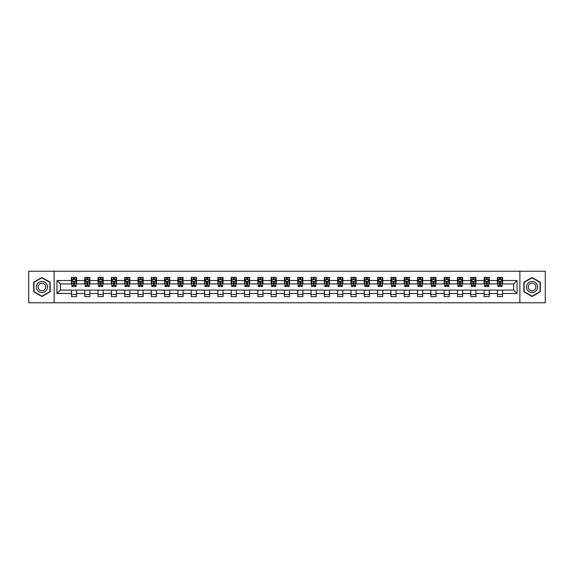<?xml version="1.0" encoding="UTF-8"?>
<svg xmlns="http://www.w3.org/2000/svg" width="574" height="574" viewBox="0 0 574 574"><rect width="100%" height="100%" fill="white"/><g stroke="black" fill="none" stroke-linecap="round" stroke-linejoin="round"><path stroke-width="0.86" d="M519.872 302.785L545.3 302.785L545.3 271.215L519.872 271.215L519.872 302.785L54.128 302.785L54.128 271.215L28.7 271.215L28.7 302.785L54.128 302.785M519.872 271.215L54.128 271.215M502.551 280.514L502.551 277.4L497.428 277.4L497.428 280.514L489.235 280.514L489.235 277.4L484.119 277.4L484.119 280.514L475.925 280.514L475.925 277.4L470.802 277.4L470.802 280.514L462.615 280.514L462.615 277.4L457.492 277.4L457.492 280.514L449.299 280.514L449.299 277.4L444.183 277.4L444.183 280.514L435.989 280.514L435.989 277.4L430.873 277.4L430.873 280.514L422.679 280.514L422.679 277.4L417.556 277.4L417.556 280.514L409.37 280.514L409.37 277.4L404.247 277.4L404.247 280.514L396.053 280.514L396.053 277.4L390.937 277.4L390.937 280.514L382.743 280.514L382.743 277.4L377.62 277.4L377.62 280.514L369.434 280.514L369.434 277.4L364.311 277.4L364.311 280.514L356.117 280.514L356.117 277.4L351.001 277.4L351.001 280.514L342.807 280.514L342.807 277.4L337.684 277.4L337.684 280.514L329.498 280.514L329.498 277.4L324.375 277.4L324.375 280.514L316.181 280.514L316.181 277.4L311.065 277.4L311.065 280.514L302.871 280.514L302.871 277.4L297.755 277.4L297.755 280.514L289.561 280.514L289.561 277.4L284.439 277.4L284.439 280.514L276.245 280.514L276.245 277.4L271.129 277.4L271.129 280.514L262.935 280.514L262.935 277.4L257.819 277.4L257.819 280.514L249.625 280.514L249.625 277.4L244.502 277.4L244.502 280.514L236.316 280.514L236.316 277.4L231.193 277.4L231.193 280.514L222.999 280.514L222.999 277.4L217.883 277.4L217.883 280.514L209.689 280.514L209.689 277.4L204.566 277.4L204.566 280.514L196.38 280.514L196.38 277.4L191.257 277.4L191.257 280.514L183.063 280.514L183.063 277.4L177.947 277.4L177.947 280.514L169.753 280.514L169.753 277.4L164.63 277.4L164.63 280.514L156.444 280.514L156.444 277.4L151.321 277.4L151.321 280.514L143.127 280.514L143.127 277.4L138.011 277.4L138.011 280.514L129.817 280.514L129.817 277.4L124.702 277.4L124.702 280.514L116.508 280.514L116.508 277.4L111.385 277.4L111.385 280.514L103.198 280.514L103.198 277.4L98.075 277.4L98.075 280.514L89.881 280.514L89.881 277.4L84.765 277.4L84.765 280.514L76.572 280.514L76.572 277.4L71.449 277.4L71.449 280.514L56.948 280.514L56.948 293.486L60.356 290.071L71.449 290.071L71.449 296.6L76.572 296.6L76.572 290.071L84.765 290.071L84.765 296.6L89.881 296.6L89.881 290.071L98.075 290.071L98.075 296.6L103.198 296.6L103.198 290.071L111.385 290.071L111.385 296.6L116.508 296.6L116.508 290.071L124.702 290.071L124.702 296.6L129.817 296.6L129.817 290.071L138.011 290.071L138.011 296.6L143.127 296.6L143.127 290.071L151.321 290.071L151.321 296.6L156.444 296.6L156.444 290.071L164.63 290.071L164.63 296.6L169.753 296.6L169.753 290.071L177.947 290.071L177.947 296.6L183.063 296.6L183.063 290.071L191.257 290.071L191.257 296.6L196.38 296.6L196.38 290.071L204.566 290.071L204.566 296.6L209.689 296.6L209.689 290.071L217.883 290.071L217.883 296.6L222.999 296.6L222.999 290.071L231.193 290.071L231.193 296.6L236.316 296.6L236.316 290.071L244.502 290.071L244.502 296.6L249.625 296.6L249.625 290.071L257.819 290.071L257.819 296.6L262.935 296.6L262.935 290.071L271.129 290.071L271.129 296.6L276.245 296.6L276.245 290.071L284.439 290.071L284.439 296.6L289.561 296.6L289.561 290.071L297.755 290.071L297.755 296.6L302.871 296.6L302.871 290.071L311.065 290.071L311.065 296.6L316.181 296.6L316.181 290.071L324.375 290.071L324.375 296.6L329.498 296.6L329.498 290.071L337.684 290.071L337.684 296.6L342.807 296.6L342.807 290.071L351.001 290.071L351.001 296.6L356.117 296.6L356.117 290.071L364.311 290.071L364.311 296.6L369.434 296.6L369.434 290.071L377.62 290.071L377.62 296.6L382.743 296.6L382.743 290.071L390.937 290.071L390.937 296.6L396.053 296.6L396.053 290.071L404.247 290.071L404.247 296.6L409.37 296.6L409.37 290.071L417.556 290.071L417.556 296.6L422.679 296.6L422.679 290.071L430.873 290.071L430.873 296.6L435.989 296.6L435.989 290.071L444.183 290.071L444.183 296.6L449.299 296.6L449.299 290.071L457.492 290.071L457.492 296.6L462.615 296.6L462.615 290.071L470.802 290.071L470.802 296.6L475.925 296.6L475.925 290.071L484.119 290.071L484.119 296.6L489.235 296.6L489.235 290.071L497.428 290.071L497.428 296.6L502.551 296.6L502.551 290.071L513.644 290.071L513.644 283.929L502.551 283.929L502.551 280.514L517.052 280.514L517.052 293.486L502.551 293.486M497.428 293.486L489.235 293.486M484.119 293.486L475.925 293.486M470.802 293.486L462.615 293.486M457.492 293.486L449.299 293.486M444.183 293.486L435.989 293.486M430.873 293.486L422.679 293.486M417.556 293.486L409.37 293.486M404.247 293.486L396.053 293.486M390.937 293.486L382.743 293.486M377.62 293.486L369.434 293.486M364.311 293.486L356.117 293.486M351.001 293.486L342.807 293.486M337.684 293.486L329.498 293.486M324.375 293.486L316.181 293.486M311.065 293.486L302.871 293.486M297.755 293.486L289.561 293.486M284.439 293.486L276.245 293.486M271.129 293.486L262.935 293.486M257.819 293.486L249.625 293.486M244.502 293.486L236.316 293.486M231.193 293.486L222.999 293.486M217.883 293.486L209.689 293.486M204.566 293.486L196.38 293.486M191.257 293.486L183.063 293.486M177.947 293.486L169.753 293.486M164.63 293.486L156.444 293.486M151.321 293.486L143.127 293.486M138.011 293.486L129.817 293.486M124.702 293.486L116.508 293.486M111.385 293.486L103.198 293.486M98.075 293.486L89.881 293.486M84.765 293.486L76.572 293.486M71.449 293.486L56.948 293.486M497.428 280.514L497.428 283.929L489.235 283.929L489.235 280.514M484.119 280.514L484.119 283.929L475.925 283.929L475.925 280.514M470.802 280.514L470.802 283.929L462.615 283.929L462.615 280.514M457.492 280.514L457.492 283.929L449.299 283.929L449.299 280.514M444.183 280.514L444.183 283.929L435.989 283.929L435.989 280.514M430.873 280.514L430.873 283.929L422.679 283.929L422.679 280.514M417.556 280.514L417.556 283.929L409.37 283.929L409.37 280.514M404.247 280.514L404.247 283.929L396.053 283.929L396.053 280.514M390.937 280.514L390.937 283.929L382.743 283.929L382.743 280.514M377.62 280.514L377.62 283.929L369.434 283.929L369.434 280.514M364.311 280.514L364.311 283.929L356.117 283.929L356.117 280.514M351.001 280.514L351.001 283.929L342.807 283.929L342.807 280.514M337.684 280.514L337.684 283.929L329.498 283.929L329.498 280.514M324.375 280.514L324.375 283.929L316.181 283.929L316.181 280.514M311.065 280.514L311.065 283.929L302.871 283.929L302.871 280.514M297.755 280.514L297.755 283.929L289.561 283.929L289.561 280.514M284.439 280.514L284.439 283.929L276.245 283.929L276.245 280.514M271.129 280.514L271.129 283.929L262.935 283.929L262.935 280.514M257.819 280.514L257.819 283.929L249.625 283.929L249.625 280.514M244.502 280.514L244.502 283.929L236.316 283.929L236.316 280.514M231.193 280.514L231.193 283.929L222.999 283.929L222.999 280.514M217.883 280.514L217.883 283.929L209.689 283.929L209.689 280.514M204.566 280.514L204.566 283.929L196.38 283.929L196.38 280.514M191.257 280.514L191.257 283.929L183.063 283.929L183.063 280.514M177.947 280.514L177.947 283.929L169.753 283.929L169.753 280.514M164.63 280.514L164.63 283.929L156.444 283.929L156.444 280.514M151.321 280.514L151.321 283.929L143.127 283.929L143.127 280.514M138.011 280.514L138.011 283.929L129.817 283.929L129.817 280.514M124.702 280.514L124.702 283.929L116.508 283.929L116.508 280.514M111.385 280.514L111.385 283.929L103.198 283.929L103.198 280.514M98.075 280.514L98.075 283.929L89.881 283.929L89.881 280.514M84.765 280.514L84.765 283.929L76.572 283.929L76.572 280.514M71.449 280.514L71.449 283.929L60.356 283.929L56.948 280.514M60.356 283.929L60.356 290.071M517.052 293.486L513.644 290.071M513.644 283.929L517.052 280.514M71.449 279.531L71.879 279.531M73.501 279.531L74.527 279.531M76.141 279.531L76.572 279.531M71.449 283.843L71.879 283.843M73.501 283.843L74.527 283.843M76.141 283.843L76.572 283.843M71.449 290.157L76.572 290.157M71.449 294.469L76.572 294.469M84.765 290.157L89.881 290.157M84.765 294.469L89.881 294.469M84.765 279.531L85.189 279.531M86.81 279.531L87.836 279.531M89.458 279.531L89.881 279.531M84.765 283.843L85.189 283.843M86.81 283.843L87.836 283.843M89.458 283.843L89.881 283.843M98.075 290.157L103.198 290.157M98.075 294.469L103.198 294.469M98.075 279.531L98.498 279.531M100.12 279.531L101.146 279.531M102.768 279.531L103.198 279.531M98.075 283.843L98.498 283.843M100.12 283.843L101.146 283.843M102.768 283.843L103.198 283.843M111.385 290.157L116.508 290.157M111.385 294.469L116.508 294.469M111.385 279.531L111.815 279.531M113.437 279.531L114.456 279.531M116.077 279.531L116.508 279.531M111.385 283.843L111.815 283.843M113.437 283.843L114.456 283.843M116.077 283.843L116.508 283.843M124.702 290.157L129.817 290.157M124.702 294.469L129.817 294.469M124.702 279.531L125.125 279.531M126.746 279.531L127.772 279.531M129.394 279.531L129.817 279.531M124.702 283.843L125.125 283.843M126.746 283.843L127.772 283.843M129.394 283.843L129.817 283.843M138.011 290.157L143.127 290.157M138.011 294.469L143.127 294.469M138.011 279.531L138.434 279.531M140.056 279.531L141.082 279.531M142.704 279.531L143.127 279.531M138.011 283.843L138.434 283.843M140.056 283.843L141.082 283.843M142.704 283.843L143.127 283.843M151.321 290.157L156.444 290.157M151.321 294.469L156.444 294.469M151.321 279.531L151.751 279.531M153.373 279.531L154.392 279.531M156.013 279.531L156.444 279.531M151.321 283.843L151.751 283.843M153.373 283.843L154.392 283.843M156.013 283.843L156.444 283.843M164.63 290.157L169.753 290.157M164.63 294.469L169.753 294.469M164.63 279.531L165.061 279.531M166.682 279.531L167.708 279.531M169.33 279.531L169.753 279.531M164.63 283.843L165.061 283.843M166.682 283.843L167.708 283.843M169.33 283.843L169.753 283.843M177.947 290.157L183.063 290.157M177.947 294.469L183.063 294.469M177.947 279.531L178.37 279.531M179.992 279.531L181.018 279.531M182.64 279.531L183.063 279.531M177.947 283.843L178.37 283.843M179.992 283.843L181.018 283.843M182.64 283.843L183.063 283.843M191.257 290.157L196.38 290.157M191.257 294.469L196.38 294.469M191.257 279.531L191.687 279.531M193.309 279.531L194.328 279.531M195.949 279.531L196.38 279.531M191.257 283.843L191.687 283.843M193.309 283.843L194.328 283.843M195.949 283.843L196.38 283.843M204.566 290.157L209.689 290.157M204.566 294.469L209.689 294.469M204.566 279.531L204.997 279.531M206.618 279.531L207.644 279.531M209.266 279.531L209.689 279.531M204.566 283.843L204.997 283.843M206.618 283.843L207.644 283.843M209.266 283.843L209.689 283.843M217.883 290.157L222.999 290.157M217.883 294.469L222.999 294.469M217.883 279.531L218.307 279.531M219.928 279.531L220.954 279.531M222.576 279.531L222.999 279.531M217.883 283.843L218.307 283.843M219.928 283.843L220.954 283.843M222.576 283.843L222.999 283.843M231.193 290.157L236.316 290.157M231.193 294.469L236.316 294.469M231.193 279.531L231.616 279.531M233.238 279.531L234.264 279.531M235.885 279.531L236.316 279.531M231.193 283.843L231.616 283.843M233.238 283.843L234.264 283.843M235.885 283.843L236.316 283.843M244.502 290.157L249.625 290.157M244.502 294.469L249.625 294.469M244.502 279.531L244.933 279.531M246.555 279.531L247.573 279.531M249.195 279.531L249.625 279.531M244.502 283.843L244.933 283.843M246.555 283.843L247.573 283.843M249.195 283.843L249.625 283.843M257.819 290.157L262.935 290.157M257.819 294.469L262.935 294.469M257.819 279.531L258.243 279.531M259.864 279.531L260.89 279.531M262.512 279.531L262.935 279.531M257.819 283.843L258.243 283.843M259.864 283.843L260.89 283.843M262.512 283.843L262.935 283.843M271.129 290.157L276.245 290.157M271.129 294.469L276.245 294.469M271.129 279.531L271.552 279.531M273.174 279.531L274.2 279.531M275.821 279.531L276.245 279.531M271.129 283.843L271.552 283.843M273.174 283.843L274.2 283.843M275.821 283.843L276.245 283.843M284.439 290.157L289.561 290.157M284.439 294.469L289.561 294.469M284.439 279.531L284.869 279.531M286.491 279.531L287.509 279.531M289.131 279.531L289.561 279.531M284.439 283.843L284.869 283.843M286.491 283.843L287.509 283.843M289.131 283.843L289.561 283.843M297.755 290.157L302.871 290.157M297.755 294.469L302.871 294.469M297.755 279.531L298.179 279.531M299.8 279.531L300.826 279.531M302.448 279.531L302.871 279.531M297.755 283.843L298.179 283.843M299.8 283.843L300.826 283.843M302.448 283.843L302.871 283.843M311.065 290.157L316.181 290.157M311.065 294.469L316.181 294.469M311.065 279.531L311.488 279.531M313.11 279.531L314.136 279.531M315.757 279.531L316.181 279.531M311.065 283.843L311.488 283.843M313.11 283.843L314.136 283.843M315.757 283.843L316.181 283.843M324.375 290.157L329.498 290.157M324.375 294.469L329.498 294.469M324.375 279.531L324.805 279.531M326.427 279.531L327.445 279.531M329.067 279.531L329.498 279.531M324.375 283.843L324.805 283.843M326.427 283.843L327.445 283.843M329.067 283.843L329.498 283.843M337.684 290.157L342.807 290.157M337.684 294.469L342.807 294.469M337.684 279.531L338.115 279.531M339.736 279.531L340.762 279.531M342.384 279.531L342.807 279.531M337.684 283.843L338.115 283.843M339.736 283.843L340.762 283.843M342.384 283.843L342.807 283.843M351.001 290.157L356.117 290.157M351.001 294.469L356.117 294.469M351.001 279.531L351.424 279.531M353.046 279.531L354.072 279.531M355.693 279.531L356.117 279.531M351.001 283.843L351.424 283.843M353.046 283.843L354.072 283.843M355.693 283.843L356.117 283.843M364.311 290.157L369.434 290.157M364.311 294.469L369.434 294.469M364.311 279.531L364.734 279.531M366.356 279.531L367.382 279.531M369.003 279.531L369.434 279.531M364.311 283.843L364.734 283.843M366.356 283.843L367.382 283.843M369.003 283.843L369.434 283.843M377.62 290.157L382.743 290.157M377.62 294.469L382.743 294.469M377.62 279.531L378.051 279.531M379.672 279.531L380.691 279.531M382.313 279.531L382.743 279.531M377.62 283.843L378.051 283.843M379.672 283.843L380.691 283.843M382.313 283.843L382.743 283.843M390.937 290.157L396.053 290.157M390.937 294.469L396.053 294.469M390.937 279.531L391.36 279.531M392.982 279.531L394.008 279.531M395.63 279.531L396.053 279.531M390.937 283.843L391.36 283.843M392.982 283.843L394.008 283.843M395.63 283.843L396.053 283.843M404.247 290.157L409.37 290.157M404.247 294.469L409.37 294.469M404.247 279.531L404.67 279.531M406.292 279.531L407.318 279.531M408.939 279.531L409.37 279.531M404.247 283.843L404.67 283.843M406.292 283.843L407.318 283.843M408.939 283.843L409.37 283.843M417.556 290.157L422.679 290.157M417.556 294.469L422.679 294.469M417.556 279.531L417.987 279.531M419.608 279.531L420.627 279.531M422.249 279.531L422.679 279.531M417.556 283.843L417.987 283.843M419.608 283.843L420.627 283.843M422.249 283.843L422.679 283.843M430.873 290.157L435.989 290.157M430.873 294.469L435.989 294.469M430.873 279.531L431.296 279.531M432.918 279.531L433.944 279.531M435.566 279.531L435.989 279.531M430.873 283.843L431.296 283.843M432.918 283.843L433.944 283.843M435.566 283.843L435.989 283.843M444.183 290.157L449.299 290.157M444.183 294.469L449.299 294.469M444.183 279.531L444.606 279.531M446.228 279.531L447.254 279.531M448.875 279.531L449.299 279.531M444.183 283.843L444.606 283.843M446.228 283.843L447.254 283.843M448.875 283.843L449.299 283.843M457.492 290.157L462.615 290.157M457.492 294.469L462.615 294.469M457.492 279.531L457.923 279.531M459.544 279.531L460.563 279.531M462.185 279.531L462.615 279.531M457.492 283.843L457.923 283.843M459.544 283.843L460.563 283.843M462.185 283.843L462.615 283.843M470.802 290.157L475.925 290.157M470.802 294.469L475.925 294.469M470.802 279.531L471.232 279.531M472.854 279.531L473.88 279.531M475.502 279.531L475.925 279.531M470.802 283.843L471.232 283.843M472.854 283.843L473.88 283.843M475.502 283.843L475.925 283.843M484.119 290.157L489.235 290.157M484.119 294.469L489.235 294.469M484.119 279.531L484.542 279.531M486.164 279.531L487.19 279.531M488.811 279.531L489.235 279.531M484.119 283.843L484.542 283.843M486.164 283.843L487.19 283.843M488.811 283.843L489.235 283.843M497.428 290.157L502.551 290.157M497.428 294.469L502.551 294.469M497.428 279.531L497.859 279.531M499.473 279.531L500.499 279.531M502.121 279.531L502.551 279.531M497.428 283.843L497.859 283.843M499.473 283.843L500.499 283.843M502.121 283.843L502.551 283.843M41.924 296.507L50.16 291.757L50.16 282.243L41.924 277.493L33.694 282.243L33.694 291.757L41.924 296.507M540.306 282.243L532.076 277.493L523.84 282.243L523.84 291.757L532.076 296.507L540.306 291.757L540.306 282.243M74.527 278.512L73.501 278.512M76.141 285.422L74.527 285.422L74.527 286.491L76.141 286.491L76.141 281.282L75.294 279.574L72.733 279.574L71.879 281.282L71.879 286.491L73.501 286.491L73.501 285.422L71.879 285.422M71.879 281.282L71.879 277.4M76.141 281.282L76.141 277.4M73.501 279.574L73.501 277.4M74.527 277.4L74.527 279.574M74.527 285.422L74.527 281.92L73.501 281.92L73.501 285.422M46.731 289.777A5.546 5.546 0 0 0 44.7 282.2A5.546 5.546 0 0 0 37.123 284.223A5.546 5.546 0 0 0 39.154 291.8A5.546 5.546 0 0 0 46.731 289.777M45.217 288.901A3.796 3.796 0 0 0 43.825 283.714A3.796 3.796 0 0 0 38.637 285.099A3.796 3.796 0 0 0 40.029 290.286A3.796 3.796 0 0 0 45.217 288.901M33.945 291.606L33.945 282.394L41.924 277.787L49.902 282.394L49.902 291.606L41.924 296.213L33.945 291.606M532.076 281.454A5.546 5.546 0 0 0 526.53 287A5.546 5.546 0 0 0 532.076 292.546A5.546 5.546 0 0 0 537.623 287A5.546 5.546 0 0 0 532.076 281.454M532.076 283.204A3.796 3.796 0 0 0 528.274 287A3.796 3.796 0 0 0 532.076 290.796A3.796 3.796 0 0 0 535.872 287A3.796 3.796 0 0 0 532.076 283.204M540.055 291.606L532.076 296.213L524.098 291.606L524.098 282.394L532.076 277.787L540.055 282.394L540.055 291.606M87.836 278.512L86.81 278.512M89.458 285.422L87.836 285.422L87.836 286.491L89.458 286.491L89.458 281.282L88.604 279.574L86.043 279.574L85.189 281.282L85.189 286.491L86.81 286.491L86.81 285.422L85.189 285.422M85.189 281.282L85.189 277.4M89.458 281.282L89.458 277.4M86.81 279.574L86.81 277.4M87.836 277.4L87.836 279.574M87.836 285.422L87.836 281.92L86.81 281.92L86.81 285.422M101.146 278.512L100.12 278.512M102.768 285.422L101.146 285.422L101.146 286.491L102.768 286.491L102.768 281.282L101.914 279.574L99.352 279.574L98.498 281.282L98.498 286.491L100.12 286.491L100.12 285.422L98.498 285.422M98.498 281.282L98.498 277.4M102.768 281.282L102.768 277.4M100.12 279.574L100.12 277.4M101.146 277.4L101.146 279.574M101.146 285.422L101.146 281.92L100.12 281.92L100.12 285.422M114.456 278.512L113.437 278.512M116.077 285.422L114.456 285.422L114.456 286.491L116.077 286.491L116.077 281.282L115.223 279.574L112.669 279.574L111.815 281.282L111.815 286.491L113.437 286.491L113.437 285.422L111.815 285.422M111.815 281.282L111.815 277.4M116.077 281.282L116.077 277.4M113.437 279.574L113.437 277.4M114.456 277.4L114.456 279.574M114.456 285.422L114.456 281.92L113.437 281.92L113.437 285.422M127.772 278.512L126.746 278.512M129.394 285.422L127.772 285.422L127.772 286.491L129.394 286.491L129.394 281.282L128.54 279.574L125.979 279.574L125.125 281.282L125.125 286.491L126.746 286.491L126.746 285.422L125.125 285.422M125.125 281.282L125.125 277.4M129.394 281.282L129.394 277.4M126.746 279.574L126.746 277.4M127.772 277.4L127.772 279.574M127.772 285.422L127.772 281.92L126.746 281.92L126.746 285.422M141.082 278.512L140.056 278.512M142.704 285.422L141.082 285.422L141.082 286.491L142.704 286.491L142.704 281.282L141.85 279.574L139.288 279.574L138.434 281.282L138.434 286.491L140.056 286.491L140.056 285.422L138.434 285.422M138.434 281.282L138.434 277.4M142.704 281.282L142.704 277.4M140.056 279.574L140.056 277.4M141.082 277.4L141.082 279.574M141.082 285.422L141.082 281.92L140.056 281.92L140.056 285.422M154.392 278.512L153.373 278.512M156.013 285.422L154.392 285.422L154.392 286.491L156.013 286.491L156.013 281.282L155.159 279.574L152.605 279.574L151.751 281.282L151.751 286.491L153.373 286.491L153.373 285.422L151.751 285.422M151.751 281.282L151.751 277.4M156.013 281.282L156.013 277.4M153.373 279.574L153.373 277.4M154.392 277.4L154.392 279.574M154.392 285.422L154.392 281.92L153.373 281.92L153.373 285.422M167.708 278.512L166.682 278.512M169.33 285.422L167.708 285.422L167.708 286.491L169.33 286.491L169.33 281.282L168.476 279.574L165.915 279.574L165.061 281.282L165.061 286.491L166.682 286.491L166.682 285.422L165.061 285.422M165.061 281.282L165.061 277.4M169.33 281.282L169.33 277.4M166.682 279.574L166.682 277.4M167.708 277.4L167.708 279.574M167.708 285.422L167.708 281.92L166.682 281.92L166.682 285.422M181.018 278.512L179.992 278.512M182.64 285.422L181.018 285.422L181.018 286.491L182.64 286.491L182.64 281.282L181.786 279.574L179.224 279.574L178.37 281.282L178.37 286.491L179.992 286.491L179.992 285.422L178.37 285.422M178.37 281.282L178.37 277.4M182.64 281.282L182.64 277.4M179.992 279.574L179.992 277.4M181.018 277.4L181.018 279.574M181.018 285.422L181.018 281.92L179.992 281.92L179.992 285.422M194.328 278.512L193.309 278.512M195.949 285.422L194.328 285.422L194.328 286.491L195.949 286.491L195.949 281.282L195.095 279.574L192.534 279.574L191.687 281.282L191.687 286.491L193.309 286.491L193.309 285.422L191.687 285.422M191.687 281.282L191.687 277.4M195.949 281.282L195.949 277.4M193.309 279.574L193.309 277.4M194.328 277.4L194.328 279.574M194.328 285.422L194.328 281.92L193.309 281.92L193.309 285.422M207.644 278.512L206.618 278.512M209.266 285.422L207.644 285.422L207.644 286.491L209.266 286.491L209.266 281.282L208.412 279.574L205.851 279.574L204.997 281.282L204.997 286.491L206.618 286.491L206.618 285.422L204.997 285.422M204.997 281.282L204.997 277.4M209.266 281.282L209.266 277.4M206.618 279.574L206.618 277.4M207.644 277.4L207.644 279.574M207.644 285.422L207.644 281.92L206.618 281.92L206.618 285.422M220.954 278.512L219.928 278.512M222.576 285.422L220.954 285.422L220.954 286.491L222.576 286.491L222.576 281.282L221.722 279.574L219.16 279.574L218.307 281.282L218.307 286.491L219.928 286.491L219.928 285.422L218.307 285.422M218.307 281.282L218.307 277.4M222.576 281.282L222.576 277.4M219.928 279.574L219.928 277.4M220.954 277.4L220.954 279.574M220.954 285.422L220.954 281.92L219.928 281.92L219.928 285.422M234.264 278.512L233.238 278.512M235.885 285.422L234.264 285.422L234.264 286.491L235.885 286.491L235.885 281.282L235.031 279.574L232.47 279.574L231.616 281.282L231.616 286.491L233.238 286.491L233.238 285.422L231.616 285.422M231.616 281.282L231.616 277.4M235.885 281.282L235.885 277.4M233.238 279.574L233.238 277.4M234.264 277.4L234.264 279.574M234.264 285.422L234.264 281.92L233.238 281.92L233.238 285.422M247.573 278.512L246.555 278.512M249.195 285.422L247.573 285.422L247.573 286.491L249.195 286.491L249.195 281.282L248.341 279.574L245.787 279.574L244.933 281.282L244.933 286.491L246.555 286.491L246.555 285.422L244.933 285.422M244.933 281.282L244.933 277.4M249.195 281.282L249.195 277.4M246.555 279.574L246.555 277.4M247.573 277.4L247.573 279.574M247.573 285.422L247.573 281.92L246.555 281.92L246.555 285.422M260.89 278.512L259.864 278.512M262.512 285.422L260.89 285.422L260.89 286.491L262.512 286.491L262.512 281.282L261.658 279.574L259.096 279.574L258.243 281.282L258.243 286.491L259.864 286.491L259.864 285.422L258.243 285.422M258.243 281.282L258.243 277.4M262.512 281.282L262.512 277.4M259.864 279.574L259.864 277.4M260.89 277.4L260.89 279.574M260.89 285.422L260.89 281.92L259.864 281.92L259.864 285.422M274.2 278.512L273.174 278.512M275.821 285.422L274.2 285.422L274.2 286.491L275.821 286.491L275.821 281.282L274.968 279.574L272.406 279.574L271.552 281.282L271.552 286.491L273.174 286.491L273.174 285.422L271.552 285.422M271.552 281.282L271.552 277.4M275.821 281.282L275.821 277.4M273.174 279.574L273.174 277.4M274.2 277.4L274.2 279.574M274.2 285.422L274.2 281.92L273.174 281.92L273.174 285.422M287.509 278.512L286.491 278.512M289.131 285.422L287.509 285.422L287.509 286.491L289.131 286.491L289.131 281.282L288.277 279.574L285.723 279.574L284.869 281.282L284.869 286.491L286.491 286.491L286.491 285.422L284.869 285.422M284.869 281.282L284.869 277.4M289.131 281.282L289.131 277.4M286.491 279.574L286.491 277.4M287.509 277.4L287.509 279.574M287.509 285.422L287.509 281.92L286.491 281.92L286.491 285.422M300.826 278.512L299.8 278.512M302.448 285.422L300.826 285.422L300.826 286.491L302.448 286.491L302.448 281.282L301.594 279.574L299.032 279.574L298.179 281.282L298.179 286.491L299.8 286.491L299.8 285.422L298.179 285.422M298.179 281.282L298.179 277.4M302.448 281.282L302.448 277.4M299.8 279.574L299.8 277.4M300.826 277.4L300.826 279.574M300.826 285.422L300.826 281.92L299.8 281.92L299.8 285.422M314.136 278.512L313.11 278.512M315.757 285.422L314.136 285.422L314.136 286.491L315.757 286.491L315.757 281.282L314.904 279.574L312.342 279.574L311.488 281.282L311.488 286.491L313.11 286.491L313.11 285.422L311.488 285.422M311.488 281.282L311.488 277.4M315.757 281.282L315.757 277.4M313.11 279.574L313.11 277.4M314.136 277.4L314.136 279.574M314.136 285.422L314.136 281.92L313.11 281.92L313.11 285.422M327.445 278.512L326.427 278.512M329.067 285.422L327.445 285.422L327.445 286.491L329.067 286.491L329.067 281.282L328.213 279.574L325.659 279.574L324.805 281.282L324.805 286.491L326.427 286.491L326.427 285.422L324.805 285.422M324.805 281.282L324.805 277.4M329.067 281.282L329.067 277.4M326.427 279.574L326.427 277.4M327.445 277.4L327.445 279.574M327.445 285.422L327.445 281.92L326.427 281.92L326.427 285.422M340.762 278.512L339.736 278.512M342.384 285.422L340.762 285.422L340.762 286.491L342.384 286.491L342.384 281.282L341.53 279.574L338.969 279.574L338.115 281.282L338.115 286.491L339.736 286.491L339.736 285.422L338.115 285.422M338.115 281.282L338.115 277.4M342.384 281.282L342.384 277.4M339.736 279.574L339.736 277.4M340.762 277.4L340.762 279.574M340.762 285.422L340.762 281.92L339.736 281.92L339.736 285.422M354.072 278.512L353.046 278.512M355.693 285.422L354.072 285.422L354.072 286.491L355.693 286.491L355.693 281.282L354.84 279.574L352.278 279.574L351.424 281.282L351.424 286.491L353.046 286.491L353.046 285.422L351.424 285.422M351.424 281.282L351.424 277.4M355.693 281.282L355.693 277.4M353.046 279.574L353.046 277.4M354.072 277.4L354.072 279.574M354.072 285.422L354.072 281.92L353.046 281.92L353.046 285.422M367.382 278.512L366.356 278.512M369.003 285.422L367.382 285.422L367.382 286.491L369.003 286.491L369.003 281.282L368.149 279.574L365.588 279.574L364.734 281.282L364.734 286.491L366.356 286.491L366.356 285.422L364.734 285.422M364.734 281.282L364.734 277.4M369.003 281.282L369.003 277.4M366.356 279.574L366.356 277.4M367.382 277.4L367.382 279.574M367.382 285.422L367.382 281.92L366.356 281.92L366.356 285.422M380.691 278.512L379.672 278.512M382.313 285.422L380.691 285.422L380.691 286.491L382.313 286.491L382.313 281.282L381.466 279.574L378.905 279.574L378.051 281.282L378.051 286.491L379.672 286.491L379.672 285.422L378.051 285.422M378.051 281.282L378.051 277.4M382.313 281.282L382.313 277.4M379.672 279.574L379.672 277.4M380.691 277.4L380.691 279.574M380.691 285.422L380.691 281.92L379.672 281.92L379.672 285.422M394.008 278.512L392.982 278.512M395.63 285.422L394.008 285.422L394.008 286.491L395.63 286.491L395.63 281.282L394.776 279.574L392.214 279.574L391.36 281.282L391.36 286.491L392.982 286.491L392.982 285.422L391.36 285.422M391.36 281.282L391.36 277.4M395.63 281.282L395.63 277.4M392.982 279.574L392.982 277.4M394.008 277.4L394.008 279.574M394.008 285.422L394.008 281.92L392.982 281.92L392.982 285.422M407.318 278.512L406.292 278.512M408.939 285.422L407.318 285.422L407.318 286.491L408.939 286.491L408.939 281.282L408.085 279.574L405.524 279.574L404.67 281.282L404.67 286.491L406.292 286.491L406.292 285.422L404.67 285.422M404.67 281.282L404.67 277.4M408.939 281.282L408.939 277.4M406.292 279.574L406.292 277.4M407.318 277.4L407.318 279.574M407.318 285.422L407.318 281.92L406.292 281.92L406.292 285.422M420.627 278.512L419.608 278.512M422.249 285.422L420.627 285.422L420.627 286.491L422.249 286.491L422.249 281.282L421.395 279.574L418.841 279.574L417.987 281.282L417.987 286.491L419.608 286.491L419.608 285.422L417.987 285.422M417.987 281.282L417.987 277.4M422.249 281.282L422.249 277.4M419.608 279.574L419.608 277.4M420.627 277.4L420.627 279.574M420.627 285.422L420.627 281.92L419.608 281.92L419.608 285.422M433.944 278.512L432.918 278.512M435.566 285.422L433.944 285.422L433.944 286.491L435.566 286.491L435.566 281.282L434.712 279.574L432.15 279.574L431.296 281.282L431.296 286.491L432.918 286.491L432.918 285.422L431.296 285.422M431.296 281.282L431.296 277.4M435.566 281.282L435.566 277.4M432.918 279.574L432.918 277.4M433.944 277.4L433.944 279.574M433.944 285.422L433.944 281.92L432.918 281.92L432.918 285.422M447.254 278.512L446.228 278.512M448.875 285.422L447.254 285.422L447.254 286.491L448.875 286.491L448.875 281.282L448.021 279.574L445.46 279.574L444.606 281.282L444.606 286.491L446.228 286.491L446.228 285.422L444.606 285.422M444.606 281.282L444.606 277.4M448.875 281.282L448.875 277.4M446.228 279.574L446.228 277.4M447.254 277.4L447.254 279.574M447.254 285.422L447.254 281.92L446.228 281.92L446.228 285.422M460.563 278.512L459.544 278.512M462.185 285.422L460.563 285.422L460.563 286.491L462.185 286.491L462.185 281.282L461.331 279.574L458.777 279.574L457.923 281.282L457.923 286.491L459.544 286.491L459.544 285.422L457.923 285.422M457.923 281.282L457.923 277.4M462.185 281.282L462.185 277.4M459.544 279.574L459.544 277.4M460.563 277.4L460.563 279.574M460.563 285.422L460.563 281.92L459.544 281.92L459.544 285.422M473.88 278.512L472.854 278.512M475.502 285.422L473.88 285.422L473.88 286.491L475.502 286.491L475.502 281.282L474.648 279.574L472.086 279.574L471.232 281.282L471.232 286.491L472.854 286.491L472.854 285.422L471.232 285.422M471.232 281.282L471.232 277.4M475.502 281.282L475.502 277.4M472.854 279.574L472.854 277.4M473.88 277.4L473.88 279.574M473.88 285.422L473.88 281.92L472.854 281.92L472.854 285.422M487.19 278.512L486.164 278.512M488.811 285.422L487.19 285.422L487.19 286.491L488.811 286.491L488.811 281.282L487.957 279.574L485.396 279.574L484.542 281.282L484.542 286.491L486.164 286.491L486.164 285.422L484.542 285.422M484.542 281.282L484.542 277.4M488.811 281.282L488.811 277.4M486.164 279.574L486.164 277.4M487.19 277.4L487.19 279.574M487.19 285.422L487.19 281.92L486.164 281.92L486.164 285.422M500.499 278.512L499.473 278.512M502.121 285.422L500.499 285.422L500.499 286.491L502.121 286.491L502.121 281.282L501.267 279.574L498.706 279.574L497.859 281.282L497.859 286.491L499.473 286.491L499.473 285.422L497.859 285.422M497.859 281.282L497.859 277.4M502.121 281.282L502.121 277.4M499.473 279.574L499.473 277.4M500.499 277.4L500.499 279.574M500.499 285.422L500.499 281.92L499.473 281.92L499.473 285.422M76.127 281.238L71.901 281.238M71.879 279.682L72.683 279.682M75.345 279.682L76.141 279.682M73.501 283.133L71.879 283.133M76.141 283.133L74.527 283.133M74.527 279.05L73.501 279.05M89.436 281.238L85.21 281.238M85.189 279.682L85.992 279.682M88.654 279.682L89.458 279.682M86.81 283.133L85.189 283.133M89.458 283.133L87.836 283.133M87.836 279.05L86.81 279.05M102.746 281.238L98.52 281.238M98.498 279.682L99.302 279.682M101.964 279.682L102.768 279.682M100.12 283.133L98.498 283.133M102.768 283.133L101.146 283.133M101.146 279.05L100.12 279.05M116.056 281.238L111.837 281.238M111.815 279.682L112.619 279.682M115.281 279.682L116.077 279.682M113.437 283.133L111.815 283.133M116.077 283.133L114.456 283.133M114.456 279.05L113.437 279.05M129.372 281.238L125.146 281.238M125.125 279.682L125.928 279.682M128.59 279.682L129.394 279.682M126.746 283.133L125.125 283.133M129.394 283.133L127.772 283.133M127.772 279.05L126.746 279.05M142.682 281.238L138.456 281.238M138.434 279.682L139.238 279.682M141.9 279.682L142.704 279.682M140.056 283.133L138.434 283.133M142.704 283.133L141.082 283.133M141.082 279.05L140.056 279.05M155.992 281.238L151.773 281.238M151.751 279.682L152.548 279.682M155.217 279.682L156.013 279.682M153.373 283.133L151.751 283.133M156.013 283.133L154.392 283.133M154.392 279.05L153.373 279.05M169.308 281.238L165.082 281.238M165.061 279.682L165.864 279.682M168.526 279.682L169.33 279.682M166.682 283.133L165.061 283.133M169.33 283.133L167.708 283.133M167.708 279.05L166.682 279.05M182.618 281.238L178.392 281.238M178.37 279.682L179.174 279.682M181.836 279.682L182.64 279.682M179.992 283.133L178.37 283.133M182.64 283.133L181.018 283.133M181.018 279.05L179.992 279.05M195.928 281.238L191.709 281.238M191.687 279.682L192.484 279.682M195.146 279.682L195.949 279.682M193.309 283.133L191.687 283.133M195.949 283.133L194.328 283.133M194.328 279.05L193.309 279.05M209.245 281.238L205.018 281.238M204.997 279.682L205.801 279.682M208.462 279.682L209.266 279.682M206.618 283.133L204.997 283.133M209.266 283.133L207.644 283.133M207.644 279.05L206.618 279.05M222.554 281.238L218.328 281.238M218.307 279.682L219.11 279.682M221.772 279.682L222.576 279.682M219.928 283.133L218.307 283.133M222.576 283.133L220.954 283.133M220.954 279.05L219.928 279.05M235.864 281.238L231.638 281.238M231.616 279.682L232.42 279.682M235.082 279.682L235.885 279.682M233.238 283.133L231.616 283.133M235.885 283.133L234.264 283.133M234.264 279.05L233.238 279.05M249.173 281.238L244.954 281.238M244.933 279.682L245.737 279.682M248.399 279.682L249.195 279.682M246.555 283.133L244.933 283.133M249.195 283.133L247.573 283.133M247.573 279.05L246.555 279.05M262.49 281.238L258.264 281.238M258.243 279.682L259.046 279.682M261.708 279.682L262.512 279.682M259.864 283.133L258.243 283.133M262.512 283.133L260.89 283.133M260.89 279.05L259.864 279.05M275.8 281.238L271.574 281.238M271.552 279.682L272.356 279.682M275.018 279.682L275.821 279.682M273.174 283.133L271.552 283.133M275.821 283.133L274.2 283.133M274.2 279.05L273.174 279.05M289.109 281.238L284.891 281.238M284.869 279.682L285.665 279.682M288.335 279.682L289.131 279.682M286.491 283.133L284.869 283.133M289.131 283.133L287.509 283.133M287.509 279.05L286.491 279.05M302.426 281.238L298.2 281.238M298.179 279.682L298.982 279.682M301.644 279.682L302.448 279.682M299.8 283.133L298.179 283.133M302.448 283.133L300.826 283.133M300.826 279.05L299.8 279.05M315.736 281.238L311.51 281.238M311.488 279.682L312.292 279.682M314.954 279.682L315.757 279.682M313.11 283.133L311.488 283.133M315.757 283.133L314.136 283.133M314.136 279.05L313.11 279.05M329.046 281.238L324.827 281.238M324.805 279.682L325.602 279.682M328.263 279.682L329.067 279.682M326.427 283.133L324.805 283.133M329.067 283.133L327.445 283.133M327.445 279.05L326.427 279.05M342.362 281.238L338.136 281.238M338.115 279.682L338.918 279.682M341.58 279.682L342.384 279.682M339.736 283.133L338.115 283.133M342.384 283.133L340.762 283.133M340.762 279.05L339.736 279.05M355.672 281.238L351.446 281.238M351.424 279.682L352.228 279.682M354.89 279.682L355.693 279.682M353.046 283.133L351.424 283.133M355.693 283.133L354.072 283.133M354.072 279.05L353.046 279.05M368.982 281.238L364.755 281.238M364.734 279.682L365.538 279.682M368.199 279.682L369.003 279.682M366.356 283.133L364.734 283.133M369.003 283.133L367.382 283.133M367.382 279.05L366.356 279.05M382.291 281.238L378.072 281.238M378.051 279.682L378.854 279.682M381.516 279.682L382.313 279.682M379.672 283.133L378.051 283.133M382.313 283.133L380.691 283.133M380.691 279.05L379.672 279.05M395.608 281.238L391.382 281.238M391.36 279.682L392.164 279.682M394.826 279.682L395.63 279.682M392.982 283.133L391.36 283.133M395.63 283.133L394.008 283.133M394.008 279.05L392.982 279.05M408.918 281.238L404.692 281.238M404.67 279.682L405.474 279.682M408.136 279.682L408.939 279.682M406.292 283.133L404.67 283.133M408.939 283.133L407.318 283.133M407.318 279.05L406.292 279.05M422.227 281.238L418.008 281.238M417.987 279.682L418.783 279.682M421.452 279.682L422.249 279.682M419.608 283.133L417.987 283.133M422.249 283.133L420.627 283.133M420.627 279.05L419.608 279.05M435.544 281.238L431.318 281.238M431.296 279.682L432.1 279.682M434.762 279.682L435.566 279.682M432.918 283.133L431.296 283.133M435.566 283.133L433.944 283.133M433.944 279.05L432.918 279.05M448.854 281.238L444.628 281.238M444.606 279.682L445.41 279.682M448.072 279.682L448.875 279.682M446.228 283.133L444.606 283.133M448.875 283.133L447.254 283.133M447.254 279.05L446.228 279.05M462.163 281.238L457.944 281.238M457.923 279.682L458.719 279.682M461.381 279.682L462.185 279.682M459.544 283.133L457.923 283.133M462.185 283.133L460.563 283.133M460.563 279.05L459.544 279.05M475.48 281.238L471.254 281.238M471.232 279.682L472.036 279.682M474.698 279.682L475.502 279.682M472.854 283.133L471.232 283.133M475.502 283.133L473.88 283.133M473.88 279.05L472.854 279.05M488.79 281.238L484.564 281.238M484.542 279.682L485.346 279.682M488.008 279.682L488.811 279.682M486.164 283.133L484.542 283.133M488.811 283.133L487.19 283.133M487.19 279.05L486.164 279.05M502.099 281.238L497.873 281.238M497.859 279.682L498.655 279.682M501.317 279.682L502.121 279.682M499.473 283.133L497.859 283.133M502.121 283.133L500.499 283.133M500.499 279.05L499.473 279.05"/></g></svg>
